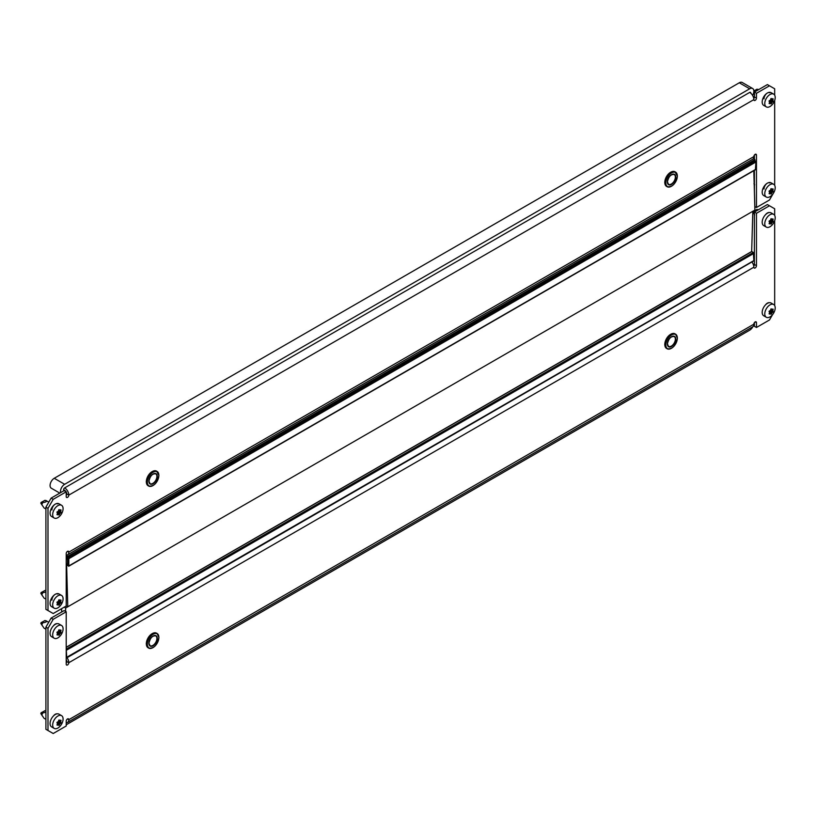<?xml version="1.0" encoding="UTF-8"?>
<svg xmlns="http://www.w3.org/2000/svg" width="816" height="816" viewBox="0 0 816 816"><rect width="100%" height="100%" fill="white"/><g stroke="black" fill="none" stroke-linecap="round" stroke-linejoin="round"><path stroke-width="1.22" d="M764.011 98.858A4.784 2.764 -60 0 1 767.387 93.004A4.784 2.764 -60 0 1 769.784 92.769M57.671 503.9A4.784 2.764 120 0 0 55.284 504.135A4.784 2.764 120 0 0 51.898 510M51.898 600.158A4.784 2.764 -60 0 1 55.284 594.293A4.784 2.764 -60 0 1 57.671 594.058M769.784 182.927A4.784 2.764 120 0 0 767.387 183.161A4.784 2.764 120 0 0 764.011 189.026M754.8 206.55L756.463 207.509L756.463 155.091A1.836 1.061 120 0 0 756.075 154.255A1.836 1.061 120 0 0 755.157 154.346A1.836 1.061 120 0 0 753.862 156.601A5.885 3.397 60 0 1 752.638 159.293L67.595 554.798A5.885 3.397 -120 0 0 68.819 552.106A1.836 1.061 120 0 0 68.432 551.259A1.836 1.061 120 0 0 67.514 551.351A1.836 1.061 120 0 0 66.208 553.605L66.208 606.023L53.203 613.53L47.991 610.531L47.991 508.348L45.91 507.144L45.91 609.328L47.991 610.531M45.91 507.144L51.112 498.127L53.203 499.331L47.991 508.348M66.208 495.424A1.836 1.061 -60 0 0 66.728 493.915L68.819 495.118A5.885 3.397 -120 0 0 64.648 487.907L749.69 92.402A5.885 3.397 60 0 1 753.862 99.613L68.819 495.118A1.836 1.061 120 0 1 68.014 496.975A1.836 1.061 120 0 1 66.596 497.464A1.836 1.061 120 0 1 66.208 496.618L66.208 491.813L64.127 490.61L51.112 498.127M774.68 95.186L774.68 88.791L767.387 84.589L754.382 92.096L754.382 96.91A1.836 1.061 -60 0 1 753.76 98.542M754.382 155.091L754.382 159.304M754.382 170.371L754.382 191.209M756.463 207.509L769.478 199.991L773.119 193.688M774.16 191.882L774.68 190.597M774.68 185.354L774.68 100.429M769.478 85.792L756.463 93.299L756.463 98.114A1.836 1.061 120 0 1 755.657 99.96A1.836 1.061 120 0 1 754.239 100.46A1.836 1.061 120 0 1 753.862 99.613M66.208 491.813L53.203 499.331M754.382 92.096L756.463 93.299M66.208 555.053A5.885 3.397 -120 0 0 67.595 554.798M66.728 493.915A2.948 1.703 -120 0 0 66.208 492.028M66.025 491.711A2.948 1.703 -120 0 0 64.648 490.314A1.469 0.847 -60 0 1 63.913 490.385A1.469 0.847 -60 0 1 63.689 489.202A1.469 0.847 -60 0 1 64.648 487.907L749.69 92.402A1.469 0.847 -60 0 1 750.424 92.33A1.469 0.847 -60 0 1 750.73 93.004A1.469 0.847 -60 0 1 750.73 93.146M63.607 489.712L64.648 490.314L63.607 489.712M60.619 492.64A5.885 3.397 -60 0 1 64.648 484.296L749.69 88.791A5.885 3.397 -60 0 1 752.638 88.505A5.885 3.397 -60 0 1 753.862 91.198A5.885 3.397 -60 0 1 752.576 95.411M59.803 493.109L51.296 488.203A5.885 3.397 -60 0 1 50.388 483.48A5.885 3.397 -60 0 1 54.244 478.288L739.286 82.783A5.885 3.397 -60 0 1 742.223 82.487L752.638 88.505M66.208 555.41L67.779 556.308L67.779 557.512L754.902 160.803L755.942 162.007L755.422 169.524M67.779 557.512L66.208 556.614L68.819 558.715L68.819 565.927L66.728 565.325L66.943 563.999M66.728 564.121L67.779 564.488L67.779 558.95L66.208 557.807M66.208 558.776L67.565 559.552L67.565 564.366L66.626 563.825L66.626 565.264L67.779 606.798L754.902 210.089L753.811 170.697M67.779 606.798L66.208 605.9M67.779 556.308L754.902 159.599L754.902 160.803M754.902 159.599L753.301 158.681M771.089 103.856L770.845 103.846A14.994 3.172 -141.2 0 0 770.549 103.326L770.273 103.306A14.994 8.66 180 0 1 769.355 103.714L769.09 103.326A14.994 11.832 -84.9 0 0 769.6 102.347L769.6 101.98A14.994 3.172 -141.2 0 0 769.09 101.347L769.355 100.643A14.994 8.66 -0 0 0 770.273 100.235L770.549 99.899A14.994 11.832 -84.9 0 0 770.845 98.797L771.385 98.481A14.994 3.172 38.8 0 1 771.895 99.124L772.171 99.144A14.994 8.66 -0 0 0 772.874 98.614L773.15 99.001A14.994 11.832 95.1 0 1 772.844 100.103L772.844 100.47A14.994 3.172 38.8 0 1 773.15 100.98L772.874 101.684A14.994 8.66 180 0 1 772.171 102.214L771.895 102.551A14.994 11.832 95.1 0 1 771.385 103.53L770.845 103.846M773.68 94.136L771.069 92.636A7.364 4.253 120 0 0 765.398 94.605A7.364 4.253 120 0 0 762.185 102.02A7.364 4.253 120 0 0 763.715 105.386L766.316 106.896A7.364 4.253 120 0 0 771.987 104.917A7.364 4.253 120 0 0 775.2 97.512A7.364 4.253 120 0 0 773.68 94.136A7.364 4.253 120 0 0 767.999 96.115A7.364 4.253 120 0 0 764.786 103.52A7.364 4.253 120 0 0 766.316 106.896M770.549 103.326L769.376 102.785M754.657 94.666L753.607 93.004M753.841 91.678L755.667 91.361M770.947 98.573L772.171 99.144M753.851 90.902L756.891 89.342M58.976 514.988L58.742 514.978A14.994 3.172 -141.2 0 0 58.436 514.457L58.16 514.437A14.994 8.66 180 0 1 57.253 514.845L56.977 514.457A14.994 11.832 -84.9 0 0 57.487 513.478L57.487 513.111A14.994 3.172 -141.2 0 0 56.977 512.479L57.253 511.785A14.994 8.66 -0 0 0 58.16 511.377L58.436 511.04A14.994 11.832 -84.9 0 0 58.742 509.929L59.282 509.612A14.994 3.172 38.8 0 1 59.792 510.255L60.058 510.275A14.994 8.66 -0 0 0 60.761 509.745L61.037 510.133A14.994 11.832 95.1 0 1 60.731 511.244L60.731 511.601A14.994 3.172 38.8 0 1 61.037 512.122L60.761 512.815A14.994 8.66 180 0 1 60.058 513.346L59.792 513.682A14.994 11.832 95.1 0 1 59.282 514.661L58.742 514.978M61.567 505.277L58.966 503.768A7.364 4.253 120 0 0 53.285 505.747A7.364 4.253 120 0 0 50.072 513.152A7.364 4.253 120 0 0 51.602 516.518L54.203 518.027A7.364 4.253 120 0 0 59.874 516.049A7.364 4.253 120 0 0 63.087 508.643A7.364 4.253 120 0 0 61.567 505.277A7.364 4.253 120 0 0 55.896 507.246A7.364 4.253 120 0 0 52.683 514.651A7.364 4.253 120 0 0 54.203 518.027M58.436 514.457L57.273 513.917M43.574 507.205L41.81 504.686L42.707 502.605C45.931 502.177 47.073 501.514 46.135 500.626L46.145 500.942M59.843 510.306L58.834 509.714L60.058 510.275M41.759 504.594L41.075 502.421L44.778 500.473M66.208 611.786L53.203 619.303L47.991 628.32L45.91 627.116L51.112 618.1L64.127 610.582L66.208 611.786L66.208 664.204A1.836 1.061 120 0 0 66.596 665.05A1.836 1.061 120 0 0 67.514 664.958A1.836 1.061 120 0 0 68.819 662.704A5.885 3.397 -120 0 0 67.024 657.716M66.208 659.603A2.948 1.703 -120 0 1 66.728 661.501A1.836 1.061 -60 0 1 66.208 663M752.066 262.211A5.885 3.397 60 0 1 753.862 267.199A1.836 1.061 120 0 0 754.239 268.036A1.836 1.061 120 0 0 755.157 267.944A1.836 1.061 120 0 0 756.463 265.69L756.463 213.282L769.478 205.765L767.387 204.561L754.382 212.078L754.382 264.486A1.836 1.061 -60 0 1 753.76 266.118M754.382 322.677L754.382 326.278L756.463 327.481L756.463 322.677A1.836 1.061 120 0 0 756.075 321.83A1.836 1.061 120 0 0 754.657 322.33A1.836 1.061 120 0 0 753.862 324.176A5.885 3.397 60 0 1 752.638 326.869L67.595 722.374A5.885 3.397 -120 0 0 68.819 719.681A1.836 1.061 120 0 0 68.432 718.845A1.836 1.061 120 0 0 67.014 719.335A1.836 1.061 120 0 0 66.208 721.181L66.208 725.995L53.203 733.513L47.991 730.504L47.991 628.32M45.91 627.116L45.91 729.3L47.991 730.504M765.551 214.669A4.784 2.764 -60 0 1 769.233 212.548M57.12 623.679A4.784 2.764 120 0 0 53.438 625.801M774.68 305.572L774.68 220.646M774.68 215.404L774.68 208.774L769.478 205.765M756.463 327.481L769.478 319.974L772.528 314.69M769.233 302.705A4.784 2.764 120 0 0 765.551 304.827M53.438 715.969A4.784 2.764 -60 0 1 57.12 713.837M754.382 212.078L756.463 213.282M51.112 618.1L53.203 619.303M66.208 722.639A5.885 3.397 -120 0 0 67.595 722.374M752.821 326.757A5.885 3.397 -60 0 1 749.69 330.184L66.208 724.792M66.208 657.594L66.728 657.288L66.208 649.179L753.341 252.47L751.771 251.563L66.208 647.374M753.341 260.885L753.862 260.579L753.341 252.47M61.608 608.675L61.7 611.99M751.669 251.624L752.821 211.293L65.688 608.002L64.229 607.165M65.596 611.429L65.688 608.002M751.669 251.512L66.208 647.251M752.821 261.436L66.208 658.196M58.976 605.146L58.742 605.146A14.994 3.172 -141.2 0 0 58.436 604.625L58.16 604.595A14.994 8.66 180 0 1 57.253 605.003L56.977 604.625A14.994 11.832 -84.9 0 0 57.487 603.636L57.487 603.279A14.994 3.172 -141.2 0 0 56.977 602.636L57.253 601.943A14.994 8.66 -0 0 0 58.16 601.535L58.436 601.198A14.994 11.832 -84.9 0 0 58.742 600.097L59.282 599.78A14.994 3.172 38.8 0 1 59.792 600.413L60.058 600.443A14.994 8.66 -0 0 0 60.761 599.913L61.037 600.301A14.994 11.832 95.1 0 1 60.731 601.402L60.731 601.759A14.994 3.172 38.8 0 1 61.037 602.279L60.761 602.973A14.994 8.66 180 0 1 60.058 603.503L59.792 603.84A14.994 11.832 95.1 0 1 59.282 604.829L58.742 605.146M61.567 595.435L58.966 593.936A7.364 4.253 120 0 0 53.285 595.904A7.364 4.253 120 0 0 50.072 603.31A7.364 4.253 120 0 0 51.602 606.686L54.203 608.185A7.364 4.253 120 0 0 59.874 606.217A7.364 4.253 120 0 0 63.087 598.801A7.364 4.253 120 0 0 61.567 595.435A7.364 4.253 120 0 0 55.896 597.404A7.364 4.253 120 0 0 52.683 604.819A7.364 4.253 120 0 0 54.203 608.185M58.436 604.625L57.273 604.085M43.574 597.363L41.81 594.854L42.707 592.763L45.91 592.008M59.843 600.464L58.834 599.882L60.058 600.443M41.759 594.762L41.075 592.579L44.778 590.631M771.089 194.014L770.845 194.004A14.994 3.172 -141.2 0 0 770.549 193.494L770.273 193.463A14.994 8.66 180 0 1 769.355 193.871L769.09 193.494A14.994 11.832 -84.9 0 0 769.6 192.505L769.6 192.148A14.994 3.172 -141.2 0 0 769.09 191.505L769.355 190.811A14.994 8.66 -0 0 0 770.273 190.403L770.549 190.067A14.994 11.832 -84.9 0 0 770.845 188.955L771.385 188.649A14.994 3.172 38.8 0 1 771.895 189.281L772.171 189.312A14.994 8.66 -0 0 0 772.874 188.782L773.15 189.159A14.994 11.832 95.1 0 1 772.844 190.271L772.844 190.628A14.994 3.172 38.8 0 1 773.15 191.148L772.874 191.842A14.994 8.66 180 0 1 772.171 192.372L771.895 192.709A14.994 11.832 95.1 0 1 771.385 193.698L770.845 194.004M773.68 184.304L771.069 182.804A7.364 4.253 120 0 0 765.398 184.773A7.364 4.253 120 0 0 762.185 192.178A7.364 4.253 120 0 0 763.715 195.554L766.316 197.054A7.364 4.253 120 0 0 771.987 195.085A7.364 4.253 120 0 0 775.2 187.67A7.364 4.253 120 0 0 773.68 184.304A7.364 4.253 120 0 0 767.999 186.272A7.364 4.253 120 0 0 764.786 193.688A7.364 4.253 120 0 0 766.316 197.054M770.549 193.494L769.376 192.953M754.657 184.824L753.974 183.794M770.947 188.731L772.171 189.312M58.976 635.205L58.742 635.195A14.994 3.172 -141.2 0 0 58.436 634.675L58.16 634.654A14.994 8.66 180 0 1 57.253 635.062L56.977 634.675A14.994 11.832 -84.9 0 0 57.487 633.695L57.487 633.328A14.994 3.172 -141.2 0 0 56.977 632.696L57.253 631.992A14.994 8.66 -0 0 0 58.16 631.584L58.436 631.247A14.994 11.832 -84.9 0 0 58.742 630.146L59.282 629.83A14.994 3.172 38.8 0 1 59.792 630.472L60.058 630.493A14.994 8.66 -0 0 0 60.761 629.962L61.037 630.35A14.994 11.832 95.1 0 1 60.731 631.462L60.731 631.819A14.994 3.172 38.8 0 1 61.037 632.339L60.761 633.032A14.994 8.66 180 0 1 60.058 633.563L59.792 633.899A14.994 11.832 95.1 0 1 59.282 634.879L58.742 635.195M61.567 625.495L58.966 623.985A7.364 4.253 120 0 0 53.285 625.964A7.364 4.253 120 0 0 50.072 633.369A7.364 4.253 120 0 0 51.602 636.735L54.203 638.245A7.364 4.253 120 0 0 59.874 636.266A7.364 4.253 120 0 0 63.087 628.861A7.364 4.253 120 0 0 61.567 625.495A7.364 4.253 120 0 0 55.896 627.463A7.364 4.253 120 0 0 52.683 634.868A7.364 4.253 120 0 0 54.203 638.245M58.436 634.675L57.273 634.134M43.574 627.422L41.81 624.903L42.707 622.812C45.931 622.384 47.073 621.731 46.135 620.843L46.145 621.16M58.834 629.921L60.058 630.493M41.759 624.811L41.075 622.639L44.778 620.69M771.089 224.063L770.845 224.063A14.994 3.172 -141.2 0 0 770.549 223.543L770.273 223.523A14.994 8.66 180 0 1 769.355 223.931L769.09 223.543A14.994 11.832 -84.9 0 0 769.6 222.554L769.6 222.197A14.994 3.172 -141.2 0 0 769.09 221.564L769.355 220.861A14.994 8.66 -0 0 0 770.273 220.453L770.549 220.116A14.994 11.832 -84.9 0 0 770.845 219.014L771.385 218.698A14.994 3.172 38.8 0 1 771.895 219.341L772.171 219.361A14.994 8.66 -0 0 0 772.874 218.831L773.15 219.218A14.994 11.832 95.1 0 1 772.844 220.32L772.844 220.687A14.994 3.172 38.8 0 1 773.15 221.197L772.874 221.901A14.994 8.66 180 0 1 772.171 222.431L771.895 222.768A14.994 11.832 95.1 0 1 771.385 223.747L770.845 224.063M773.68 214.353L771.069 212.854A7.364 4.253 120 0 0 765.398 214.822A7.364 4.253 120 0 0 762.185 222.238A7.364 4.253 120 0 0 763.715 225.604L766.316 227.103A7.364 4.253 120 0 0 771.987 225.134A7.364 4.253 120 0 0 775.2 217.729A7.364 4.253 120 0 0 773.68 214.353A7.364 4.253 120 0 0 767.999 216.332A7.364 4.253 120 0 0 764.786 223.737A7.364 4.253 120 0 0 766.316 227.103M770.549 223.543L769.376 223.003M754.657 214.883L753.923 213.772L755.116 211.65M770.947 218.79L772.171 219.361M753.862 213.68L753.188 211.507L756.891 209.559M58.976 725.363L58.742 725.353A14.994 3.172 -141.2 0 0 58.436 724.843L58.16 724.812A14.994 8.66 180 0 1 57.253 725.22L56.977 724.843A14.994 11.832 -84.9 0 0 57.487 723.853L57.487 723.496A14.994 3.172 -141.2 0 0 56.977 722.854L57.253 722.16A14.994 8.66 -0 0 0 58.16 721.752L58.436 721.415A14.994 11.832 -84.9 0 0 58.742 720.304L59.282 719.998A14.994 3.172 38.8 0 1 59.792 720.63L60.058 720.661A14.994 8.66 -0 0 0 60.761 720.13L61.037 720.518A14.994 11.832 95.1 0 1 60.731 721.619L60.731 721.976A14.994 3.172 38.8 0 1 61.037 722.497L60.761 723.19A14.994 8.66 180 0 1 60.058 723.721L59.792 724.057A14.994 11.832 95.1 0 1 59.282 725.047L58.742 725.353M61.567 715.652L58.966 714.153A7.364 4.253 120 0 0 53.285 716.122A7.364 4.253 120 0 0 50.072 723.527A7.364 4.253 120 0 0 51.602 726.903L54.203 728.402A7.364 4.253 120 0 0 59.874 726.434A7.364 4.253 120 0 0 63.087 719.018A7.364 4.253 120 0 0 61.567 715.652A7.364 4.253 120 0 0 55.896 717.621A7.364 4.253 120 0 0 52.683 725.036A7.364 4.253 120 0 0 54.203 728.402M58.436 724.843L57.273 724.302M43.574 717.58L41.81 715.071L42.707 712.98L45.91 712.215M58.834 720.089L60.058 720.661M41.759 714.979L41.075 712.796L44.778 710.848M771.089 314.231L770.845 314.221A14.994 3.172 -141.2 0 0 770.549 313.711L770.273 313.681A14.994 8.66 180 0 1 769.355 314.089L769.09 313.701A14.994 11.832 -84.9 0 0 769.6 312.722L769.6 312.365A14.994 3.172 -141.2 0 0 769.09 311.722L769.355 311.029A14.994 8.66 -0 0 0 770.273 310.621L770.549 310.284A14.994 11.832 -84.9 0 0 770.845 309.172L771.385 308.866A14.994 3.172 38.8 0 1 771.895 309.499L772.171 309.519A14.994 8.66 -0 0 0 772.874 308.999L773.15 309.376A14.994 11.832 95.1 0 1 772.844 310.488L772.844 310.845A14.994 3.172 38.8 0 1 773.15 311.365L772.874 312.059A14.994 8.66 180 0 1 772.171 312.589L771.895 312.926A14.994 11.832 95.1 0 1 771.385 313.915L770.845 314.221M773.68 304.521L771.069 303.011A7.364 4.253 120 0 0 765.398 304.99A7.364 4.253 120 0 0 762.185 312.395A7.364 4.253 120 0 0 763.715 315.772L766.316 317.271A7.364 4.253 120 0 0 771.987 315.292A7.364 4.253 120 0 0 775.2 307.887A7.364 4.253 120 0 0 773.68 304.521A7.364 4.253 120 0 0 767.999 306.49A7.364 4.253 120 0 0 764.786 313.895A7.364 4.253 120 0 0 766.316 317.271M770.549 313.711L769.376 313.16M770.947 308.948L772.171 309.519M67.514 551.351L68.819 552.106L753.862 156.601M755.157 154.346L756.463 155.091M754.382 96.91L756.463 98.114M739.286 82.783L749.69 88.791M54.244 478.288L64.648 484.296M152.99 485.561A8.425 4.865 -60 0 1 148.665 486.04A8.425 4.865 -60 0 1 146.921 482.185A8.425 4.865 -60 0 1 150.603 473.698A8.425 4.865 -60 0 1 157.1 471.444A8.425 4.865 -60 0 1 158.845 475.3M147.339 482.185A8.14 4.692 120 0 0 153.092 485.5A8.14 4.692 120 0 0 158.845 475.544A8.14 4.692 120 0 0 153.092 472.219A8.14 4.692 120 0 0 147.339 482.185M156.805 471.291A8.425 4.865 120 0 0 156.529 471.107A8.425 4.865 120 0 0 150.032 473.372A8.425 4.865 120 0 0 146.35 481.848A8.425 4.865 120 0 0 148.094 485.714A8.425 4.865 120 0 0 148.39 485.857M148.879 481.297A5.967 3.448 -60 0 1 153.092 473.994A5.967 3.448 -60 0 1 157.304 476.422A5.967 3.448 -60 0 1 153.092 483.725A5.967 3.448 -60 0 1 148.879 481.297A5.671 3.274 120 0 0 150.052 483.653A5.671 3.274 120 0 0 154.418 482.134A5.671 3.274 120 0 0 156.896 476.422A5.671 3.274 120 0 0 155.713 473.831A5.671 3.274 120 0 0 152.99 474.055M146.35 481.613A8.14 4.692 -60 0 1 152.204 471.587M671.456 186.232A8.425 4.865 -60 0 1 667.131 186.711A8.425 4.865 -60 0 1 665.387 182.845A8.425 4.865 -60 0 1 669.069 174.369A8.425 4.865 -60 0 1 675.566 172.105A8.425 4.865 -60 0 1 677.311 175.97M665.805 182.845A8.14 4.692 120 0 0 671.558 186.17A8.14 4.692 120 0 0 677.311 176.205A8.14 4.692 120 0 0 671.558 172.89A8.14 4.692 120 0 0 665.805 182.845M675.271 171.962A8.425 4.865 120 0 0 674.995 171.778A8.425 4.865 120 0 0 668.498 174.032A8.425 4.865 120 0 0 664.816 182.519A8.425 4.865 120 0 0 666.56 186.374A8.425 4.865 120 0 0 666.856 186.527M667.345 181.958A5.967 3.448 -60 0 1 671.558 174.655A5.967 3.448 -60 0 1 675.77 177.092A5.967 3.448 -60 0 1 671.558 184.396A5.967 3.448 -60 0 1 667.345 181.958A5.671 3.274 120 0 0 668.518 184.314A5.671 3.274 120 0 0 672.884 182.794A5.671 3.274 120 0 0 675.362 177.092A5.671 3.274 120 0 0 674.189 174.502A5.671 3.274 120 0 0 671.456 174.716M664.816 182.274A8.14 4.692 -60 0 1 670.67 172.258M68.299 557.807L755.422 161.109M68.819 558.715L755.942 162.007M68.819 565.927L755.942 169.218M770.814 98.93L772.844 100.103M772.844 100.47L770.732 99.246M770.651 99.542L773.15 100.98M769.417 100.623L772.171 102.214M772.874 101.684L770.324 100.205M771.895 102.551L769.08 100.919M769.539 102.469L771.385 103.53M758.237 89.485L756.616 89.311M754.81 91.463L753.851 91.361M58.701 510.071L60.731 511.244M60.731 511.601L58.619 510.377M58.538 510.673L61.037 512.122M57.304 511.754L60.058 513.346M60.761 512.815L58.211 511.346M59.792 513.682L56.967 512.05M57.426 513.601L59.282 514.661M46.135 500.626L44.503 500.443M42.707 502.605L41.075 502.421M66.728 661.501L68.819 662.704L753.862 267.199M754.382 264.486L756.463 265.69M67.514 718.937L68.819 719.681L753.862 324.176M755.157 321.922L756.463 322.677M671.456 348.279A8.425 4.865 -60 0 1 667.131 348.758A8.425 4.865 -60 0 1 665.387 344.903A8.425 4.865 -60 0 1 669.069 336.416A8.425 4.865 -60 0 1 675.566 334.162A8.425 4.865 -60 0 1 677.311 338.018M677.311 338.252A8.14 4.692 120 0 0 671.558 334.937A8.14 4.692 120 0 0 665.805 344.903A8.14 4.692 120 0 0 671.558 348.218A8.14 4.692 120 0 0 677.311 338.252M664.816 344.332A8.14 4.692 -60 0 1 670.67 334.305M675.271 334.009A8.425 4.865 120 0 0 674.995 333.826A8.425 4.865 120 0 0 668.498 336.09A8.425 4.865 120 0 0 664.816 344.566A8.425 4.865 120 0 0 666.56 348.432A8.425 4.865 120 0 0 666.856 348.575M667.345 344.015A5.967 3.448 -60 0 1 671.558 336.712A5.967 3.448 -60 0 1 675.77 339.14A5.967 3.448 -60 0 1 671.558 346.443A5.967 3.448 -60 0 1 667.345 344.015A5.671 3.274 120 0 0 668.518 346.372A5.671 3.274 120 0 0 672.884 344.852A5.671 3.274 120 0 0 675.362 339.14A5.671 3.274 120 0 0 674.189 336.549A5.671 3.274 120 0 0 671.456 336.773M152.99 647.608A8.425 4.865 -60 0 1 148.665 648.088A8.425 4.865 -60 0 1 146.921 644.232A8.425 4.865 -60 0 1 150.603 635.746A8.425 4.865 -60 0 1 157.1 633.491A8.425 4.865 -60 0 1 158.845 637.347M158.845 637.592A8.14 4.692 120 0 0 153.092 634.267A8.14 4.692 120 0 0 147.339 644.232A8.14 4.692 120 0 0 153.092 647.557A8.14 4.692 120 0 0 158.845 637.592M146.35 643.661A8.14 4.692 -60 0 1 152.204 633.644M156.805 633.349A8.425 4.865 120 0 0 156.529 633.165A8.425 4.865 120 0 0 150.032 635.419A8.425 4.865 120 0 0 146.35 643.906A8.425 4.865 120 0 0 148.094 647.761A8.425 4.865 120 0 0 148.39 647.914M148.879 643.345A5.967 3.448 -60 0 1 153.092 636.041A5.967 3.448 -60 0 1 157.304 638.479A5.967 3.448 -60 0 1 153.092 645.782A5.967 3.448 -60 0 1 148.879 643.345A5.671 3.274 120 0 0 150.052 645.701A5.671 3.274 120 0 0 154.418 644.181A5.671 3.274 120 0 0 156.896 638.479A5.671 3.274 120 0 0 155.713 635.878A5.671 3.274 120 0 0 152.99 636.103M753.862 260.579L66.728 657.288M753.862 253.368L66.728 650.077M57.324 603.983L58.334 604.564M58.701 600.229L60.731 601.402M60.731 601.759L58.619 600.545M58.538 600.841L61.037 602.279M57.304 601.922L60.058 603.503M60.761 602.973L58.211 601.504M59.792 603.84L56.967 602.218M57.426 603.758L59.282 604.829M45.91 590.764L44.503 590.6M42.707 592.763L41.075 592.579M770.814 189.098L772.844 190.271M772.844 190.628L770.732 189.414M770.651 189.71L773.15 191.148M769.417 190.781L772.171 192.372M772.874 191.842L770.324 190.373M771.895 192.709L769.08 191.087M769.539 192.627L771.385 193.698M58.701 630.289L60.731 631.462M60.731 631.819L58.619 630.595M58.538 630.89L61.037 632.339M57.304 631.972L60.058 633.563M60.761 633.032L58.211 631.564M59.792 633.899L56.967 632.267M57.426 633.818L59.282 634.879M46.135 620.843L44.503 620.66M42.707 622.812L41.075 622.639M769.427 222.901L770.437 223.482M770.814 219.147L772.844 220.32M772.844 220.687L770.732 219.463M770.651 219.759L773.15 221.197M769.417 220.84L772.171 222.431M772.874 221.901L770.324 220.422M771.895 222.768L769.08 221.136M769.539 222.686L771.385 223.747M758.237 209.702L756.616 209.528M754.81 211.681L753.188 211.507M58.701 720.446L60.731 721.619M60.731 721.976L58.619 720.763M58.538 721.058L61.037 722.497M57.304 722.129L60.058 723.721M60.761 723.19L58.211 721.721M59.792 724.057L56.967 722.435M57.426 723.976L59.282 725.047M45.91 710.981L44.503 710.818M42.707 712.98L41.075 712.796M770.814 309.315L772.844 310.488M772.844 310.845L770.732 309.631M770.651 309.927L773.15 311.365M769.417 310.998L772.171 312.589M772.874 312.059L770.324 310.59M771.895 312.926L769.08 311.294M769.539 312.844L771.385 313.915M148.665 486.04C153.979 486.611 157.406 483.072 158.926 475.422L156.529 471.107C151.215 470.536 147.788 474.076 146.268 481.736L148.665 486.04M150.052 483.653L148.961 481.175C150.144 475.922 152.398 473.474 155.713 473.831M667.131 186.711C672.455 187.282 675.872 183.743 677.392 176.083L674.995 171.778C669.681 171.207 666.254 174.746 664.734 182.396L667.131 186.711M668.518 184.314L667.427 181.846C668.61 176.593 670.864 174.145 674.189 174.502M68.666 566.263L755.789 169.555M770.936 98.583L771.956 99.175M756.758 89.27L757.911 89.321M45.982 500.534L48.797 502.146M43.952 507.858L45.91 508.99M44.645 500.402L45.798 500.453M40.8 503.115L41.81 504.686M675.566 334.162L677.392 338.14C675.872 345.79 672.455 349.33 667.131 348.758L664.734 344.444C666.254 336.794 669.681 333.254 674.995 333.826L675.566 334.162M668.518 346.372L667.427 343.893C668.61 338.64 670.864 336.192 674.189 336.549M157.1 633.491L158.926 637.469C157.406 645.119 153.979 648.669 148.665 648.088L146.268 643.783C147.788 636.133 151.215 632.594 156.529 633.165L157.1 633.491M150.052 645.701L148.961 643.222C150.144 637.969 152.398 635.521 155.713 635.878M753.709 260.916L66.586 657.625M43.952 598.016L45.91 599.148M57.324 603.962L58.395 604.585M44.645 590.56L45.798 590.611M40.8 593.273L41.81 594.854M770.936 188.751L771.956 189.332M45.982 620.741L48.685 622.302M43.952 628.075L45.91 629.207M58.834 629.932L59.843 630.523M44.645 620.619L45.798 620.67M40.8 623.322L41.81 624.903M769.437 222.89L770.498 223.502M770.936 218.8L771.956 219.382M756.758 209.477L757.911 209.539M752.913 212.191L753.923 213.772M43.952 718.233L45.91 719.365M58.834 720.1L59.843 720.681M44.645 710.777L45.798 710.828M40.8 713.49L41.81 715.071M770.936 308.968L771.956 309.55"/></g></svg>
